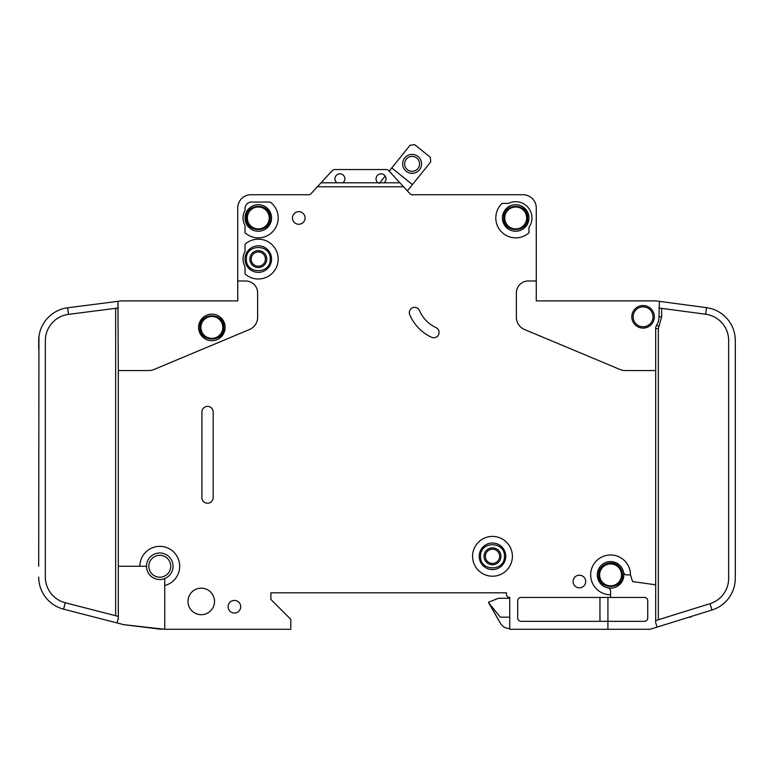 <?xml version="1.0" encoding="UTF-8"?>
<svg xmlns="http://www.w3.org/2000/svg" width="774" height="774" viewBox="0 0 774 774"><rect width="100%" height="100%" fill="white"/><g stroke="black" fill="none" stroke-linecap="round" stroke-linejoin="round"><path stroke-width="1.16" d="M199.915 327.431L199.915 327.431C199.237 342.824 224.47 342.834 223.792 327.431C224.47 312.028 199.237 312.019 199.915 327.431M622.519 574.889C622.441 571.125 620.961 568.029 618.078 565.601C610.889 559.157 598.147 565.243 598.631 574.889L598.631 574.889C597.963 590.291 623.196 590.291 622.519 574.889M630.481 574.889L626.824 574.889A3.319 3.319 0 0 1 623.573 572.228A13.264 13.264 0 0 0 597.305 574.889A13.264 13.264 0 0 1 623.573 572.228A13.264 13.264 0 0 1 607.919 587.882A13.264 13.264 0 0 1 597.305 574.889A13.264 13.264 0 0 0 607.919 587.882A3.319 3.319 0 0 1 610.58 591.133L610.58 594.79A19.901 19.901 0 0 1 590.668 574.889A19.901 19.901 0 0 1 610.58 554.987A19.901 19.901 0 0 1 630.481 574.889L632.571 581.574L655.684 584.825L655.684 328.582A6.637 6.637 0 0 1 656.662 325.128A15.925 15.925 0 0 0 659.003 316.808L659.39 301.357L656.129 300.922L706.527 307.655A33.176 33.176 0 0 1 735.3 340.541L735.3 578.207M527.645 217.958C528.323 202.556 503.09 202.556 503.768 217.958L503.768 217.958C503.09 233.361 528.323 233.371 527.645 217.958L527.645 217.968M270.232 259.096C270.91 243.694 245.677 243.694 246.355 259.096L246.355 259.096C245.677 274.499 270.91 274.499 270.232 259.096L270.232 259.096M270.232 217.958C270.91 202.556 245.677 202.556 246.355 217.958C245.677 233.361 270.91 233.371 270.232 217.958M504.425 556.312C505.103 540.91 479.87 540.91 480.548 556.312L480.548 556.312C479.87 571.715 505.103 571.715 504.425 556.312L504.425 556.312M386.003 178.823A4.973 4.973 0 0 1 384.01 182.799L378.041 182.799A4.973 4.973 0 0 1 381.031 173.84A4.973 4.973 0 0 1 386.003 178.823M344.875 178.823A4.973 4.973 0 0 1 342.882 182.799L336.913 182.799A4.973 4.973 0 0 1 339.892 173.84A4.973 4.973 0 0 1 344.875 178.823M528.971 217.958A13.264 13.264 0 0 1 515.707 231.233A13.264 13.264 0 0 1 502.432 217.958A13.264 13.264 0 0 1 515.707 204.694A13.264 13.264 0 0 1 528.971 217.958M271.568 259.096A13.264 13.264 0 0 1 258.293 272.361A13.264 13.264 0 0 1 245.029 259.096A13.264 13.264 0 0 1 258.293 245.822A13.264 13.264 0 0 1 271.568 259.096M271.568 217.958A13.264 13.264 0 0 1 258.293 231.233A13.264 13.264 0 0 1 245.029 217.958A13.264 13.264 0 0 1 258.293 204.694A13.264 13.264 0 0 1 271.568 217.958M479.212 556.312A13.264 13.264 0 0 0 492.487 569.577A13.264 13.264 0 0 0 505.751 556.312A13.264 13.264 0 0 0 492.487 543.038A13.264 13.264 0 0 0 479.212 556.312M633.132 316.808A9.956 9.956 0 0 1 643.088 306.862A9.956 9.956 0 0 1 653.033 316.808A9.956 9.956 0 0 1 643.088 326.763A9.956 9.956 0 0 1 633.132 316.808M148.831 566.258A10.942 10.942 0 0 1 159.773 555.316A10.942 10.942 0 0 1 170.725 566.258A10.942 10.942 0 0 1 159.773 577.211A10.942 10.942 0 0 1 148.831 566.258M200.911 327.431A10.942 10.942 0 0 1 211.853 316.479A10.942 10.942 0 0 1 222.806 327.431A10.942 10.942 0 0 1 211.853 338.373A10.942 10.942 0 0 1 200.911 327.431M599.627 574.889A10.942 10.942 0 0 1 610.58 563.936A10.942 10.942 0 0 1 621.522 574.889A10.942 10.942 0 0 1 610.58 585.831A10.942 10.942 0 0 1 599.627 574.889M504.754 217.958A10.942 10.942 0 0 1 515.707 207.016A10.942 10.942 0 0 1 526.649 217.958A10.942 10.942 0 0 1 515.707 228.911A10.942 10.942 0 0 1 504.754 217.958M251.163 259.096A7.13 7.13 0 0 0 258.293 266.227A7.13 7.13 0 0 0 265.424 259.096A7.13 7.13 0 0 0 258.293 251.966A7.13 7.13 0 0 0 251.163 259.096M258.293 267.552A8.456 8.456 0 0 1 249.838 259.096A8.456 8.456 0 0 1 258.293 250.631A8.456 8.456 0 0 1 266.749 259.096A8.456 8.456 0 0 1 258.293 267.552M247.351 217.958A10.942 10.942 0 0 1 258.293 207.016A10.942 10.942 0 0 1 269.246 217.958A10.942 10.942 0 0 1 258.293 228.911A10.942 10.942 0 0 1 247.351 217.958M500.942 556.312A8.456 8.456 0 0 1 492.487 564.768A8.456 8.456 0 0 1 484.031 556.312A8.456 8.456 0 0 1 492.487 547.847A8.456 8.456 0 0 1 500.942 556.312M485.356 556.312A7.13 7.13 0 0 0 492.487 563.443A7.13 7.13 0 0 0 499.617 556.312A7.13 7.13 0 0 0 492.487 549.182A7.13 7.13 0 0 0 485.356 556.312M419.556 163.875A7.459 7.459 0 0 1 412.097 171.335A7.459 7.459 0 0 1 404.638 163.875A7.459 7.459 0 0 1 412.097 156.406A7.459 7.459 0 0 1 419.556 163.875M421.549 163.875A9.452 9.452 0 0 1 412.097 173.328A9.452 9.452 0 0 1 402.644 163.875A9.452 9.452 0 0 1 412.097 154.413A9.452 9.452 0 0 1 421.549 163.875M164.756 585.531L164.756 579.426A1.325 1.325 0 0 1 165.501 578.226A13.264 13.264 0 0 0 160.382 553.004A13.264 13.264 0 0 0 146.567 565.059A1.325 1.325 0 0 1 145.241 566.258L139.871 566.258A19.901 19.901 0 0 1 159.773 546.357A19.901 19.901 0 0 1 164.756 585.531L164.756 629.291L290.801 629.291L290.801 619.335L270.9 599.434L270.9 592.797L506.419 592.797L506.419 594.122A3.319 3.319 0 0 0 509.737 597.441L509.737 629.291L607.919 629.291L607.919 621.329L521.008 621.329A3.319 3.319 0 0 1 517.7 618.01L517.7 600.759A3.319 3.319 0 0 1 521.008 597.441L610.58 597.441L610.58 594.79M165.501 578.226A13.264 13.264 0 0 1 146.567 565.059A13.264 13.264 0 0 1 160.382 553.004A13.264 13.264 0 0 1 165.501 578.226M225.128 327.431A13.264 13.264 0 0 1 211.853 340.695A13.264 13.264 0 0 1 198.589 327.431A13.264 13.264 0 0 1 211.853 314.157A13.264 13.264 0 0 1 225.128 327.431M472.585 556.312A19.901 19.901 0 0 1 492.487 536.411A19.901 19.901 0 0 1 512.388 556.312A19.901 19.901 0 0 1 492.487 576.214A19.901 19.901 0 0 1 472.585 556.312M214.504 601.427A13.264 13.264 0 0 1 201.24 614.691A13.264 13.264 0 0 1 187.976 601.427A13.264 13.264 0 0 1 201.24 588.153A13.264 13.264 0 0 1 214.504 601.427M240.714 606.729A6.298 6.298 0 0 1 234.416 613.037A6.298 6.298 0 0 1 228.107 606.729A6.298 6.298 0 0 1 234.416 600.431A6.298 6.298 0 0 1 240.714 606.729M278.195 217.958A19.901 19.901 0 0 1 245.029 232.8L245.029 225.495A15.257 15.257 0 0 1 245.029 210.422L245.029 208.67A6.637 6.637 0 0 1 251.656 202.043L270.232 202.043A19.901 19.901 0 0 1 278.195 217.958M305.062 217.958A6.298 6.298 0 0 1 298.764 224.267A6.298 6.298 0 0 1 292.466 217.958A6.298 6.298 0 0 1 298.764 211.66A6.298 6.298 0 0 1 305.062 217.958M409.301 312.609A5.312 5.312 0 0 1 419.489 310.538A33.176 33.176 0 0 0 436.004 327.634A5.312 5.312 0 0 1 438.577 334.687A5.312 5.312 0 0 1 431.524 337.261A43.789 43.789 0 0 1 409.717 314.679A5.312 5.312 0 0 1 409.301 312.609M278.195 259.096A19.901 19.901 0 0 1 245.029 273.928L245.029 266.633A15.257 15.257 0 0 1 245.029 251.56L245.029 244.255A19.901 19.901 0 0 1 278.195 259.096M531.961 217.958A16.254 16.254 0 0 1 528.971 227.353L528.971 232.8A19.901 19.901 0 0 1 500.991 231.358A19.901 19.901 0 0 1 502.171 203.368L508.557 203.368A16.254 16.254 0 0 1 531.961 217.958M585.695 581.516A6.298 6.298 0 0 1 579.397 587.824A6.298 6.298 0 0 1 573.089 581.516A6.298 6.298 0 0 1 579.397 575.217A6.298 6.298 0 0 1 585.695 581.516M654.359 316.808A11.281 11.281 0 0 1 643.088 328.089A11.281 11.281 0 0 1 631.807 316.808A11.281 11.281 0 0 1 643.088 305.537A11.281 11.281 0 0 1 654.359 316.808M656.129 300.922A3.319 3.319 0 0 0 655.684 300.892L536.276 300.892L536.276 208.013A13.264 13.264 0 0 0 523.001 194.738L412.339 194.738A3.319 3.319 0 0 1 409.901 193.674A3.319 3.319 0 0 0 412.213 194.738L412.213 195.077M735.077 336.719L735.3 340.541M735.3 578.333A33.176 33.176 0 0 1 711.993 610.009L710.019 603.672A26.539 26.539 0 0 0 728.663 578.333L728.663 340.541A26.539 26.539 0 0 0 705.646 314.234L706.527 307.655M649.057 629.291L607.919 629.291L649.057 629.291A6.637 6.637 0 0 0 651.031 628.991L657.078 627.104L651.031 628.991M384.01 182.799L399.887 182.799L403.554 186.776L317.379 186.776L311.032 193.674A3.319 3.319 0 0 1 308.584 194.738L250.999 194.738A13.264 13.264 0 0 0 237.724 208.013L237.724 280.991L245.687 280.991A11.939 11.939 0 0 1 257.636 292.93L257.636 317.272A13.264 13.264 0 0 1 249.489 329.511L153.939 369.517A13.264 13.264 0 0 1 148.821 370.553L118.316 370.553L118.316 566.258L139.871 566.258M655.684 370.553L625.179 370.553A13.264 13.264 0 0 1 620.061 369.517L524.511 329.511A13.264 13.264 0 0 1 516.364 317.272L516.364 292.93A11.939 11.939 0 0 1 528.313 280.991L536.276 280.991L536.276 208.013M403.554 186.776L409.901 193.674A3.319 3.319 0 0 0 412.213 194.738M213.179 412.01L213.179 497.595A5.641 5.641 0 0 1 207.538 503.235A5.641 5.641 0 0 1 201.908 497.595L201.908 412.01A5.641 5.641 0 0 1 207.538 406.379A5.641 5.641 0 0 1 213.179 412.01M711.993 610.009L657.078 627.104L655.684 622.654L655.684 584.825M705.646 314.234L659.003 307.994M655.684 620.584L710.019 603.672M610.58 597.441L644.413 597.441A3.319 3.319 0 0 1 647.732 600.759L647.732 618.01A3.319 3.319 0 0 1 644.413 621.329L607.919 621.329L607.919 597.441M237.724 280.991L237.724 300.892L121.624 300.892A3.319 3.319 0 0 0 121.208 300.922L67.648 307.791L68.489 314.37A26.539 26.539 0 0 0 45.337 340.695L45.337 577.046A26.539 26.539 0 0 0 65.248 602.743L63.594 609.167A33.176 33.176 0 0 1 38.7 577.046L38.719 578.207M38.7 566.258L38.942 336.719M38.7 340.695L38.7 348.658L38.7 340.695A33.176 33.176 0 0 1 67.648 307.791M118.316 566.258L118.316 618.126L117.068 622.944L123.289 624.55A6.637 6.637 0 0 0 124.14 624.705L164.756 629.291M118.316 370.553L117.938 301.338M117.068 622.944L63.594 609.167M65.248 602.743L118.316 616.414M118.316 307.975L68.489 314.37M391.77 167.939L410.094 145.212L414.758 144.709L430.257 157.209L430.75 161.872L412.436 184.589L391.77 167.939L389.167 171.17L388.645 170.599A3.319 3.319 0 0 0 386.207 169.535L334.716 169.535A3.319 3.319 0 0 0 332.278 170.599L321.046 182.799L336.913 182.799M399.887 182.799L388.645 170.599M317.379 186.776L321.046 182.799M342.882 182.799L378.041 182.799M509.737 598.273L498.456 598.273L488.5 602.249L500.565 623.486A9.956 9.956 0 0 0 509.186 628.459L509.737 628.459M500.565 623.486L488.5 602.588L500.323 617.178L509.737 617.178M379.25 183.467L385.191 176.095M412.436 184.589L407.347 190.897M688.957 617.178L690.853 617.178L690.853 616.588M600.073 580.577L599.473 579.281L600.073 580.577M223.792 327.431L220.3 335.868M599.956 621.329L599.956 597.441M386.207 169.535L334.716 169.535M655.684 300.892L635.802 300.892M576.069 300.892L536.276 300.892M506.419 594.122L506.419 592.797L270.9 592.797L270.9 599.434M308.381 194.738L250.999 194.738M237.724 300.892L197.931 300.892M138.198 300.892L121.624 300.892M161.437 629.291L124.14 624.705M412.339 194.738A3.319 3.319 0 0 1 409.901 193.674M597.305 574.889A13.264 13.264 0 0 0 607.919 587.882M655.684 328.582L658.345 328.582L658.345 619.761M656.662 325.128L658.926 326.512L658.345 328.582M661.664 308.352L661.664 316.808L658.926 326.512M661.664 316.808L659.003 316.808M115.655 615.727L115.655 308.313"/></g></svg>
